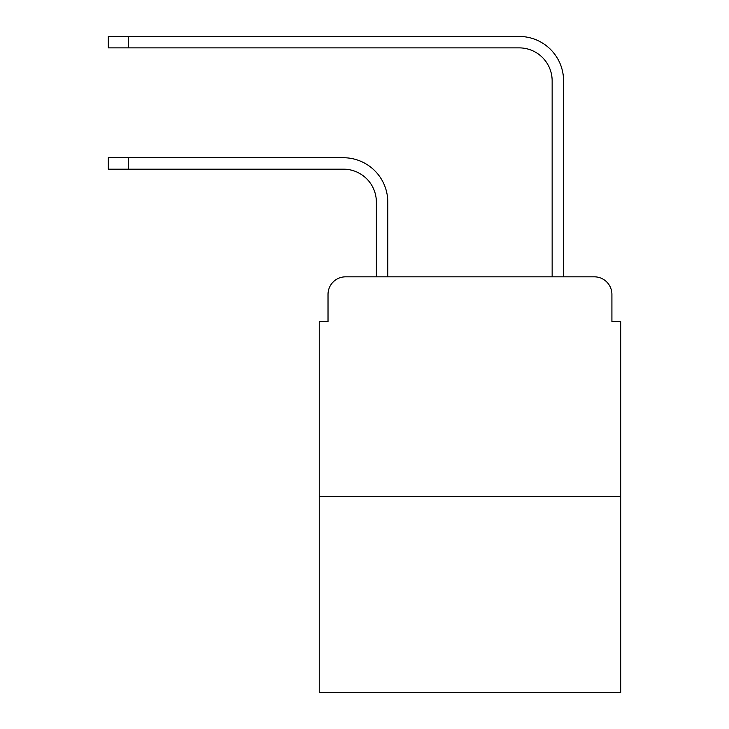 <?xml version="1.0" encoding="UTF-8"?>
<svg xmlns="http://www.w3.org/2000/svg" width="729" height="729" viewBox="0 0 729 729"><rect width="100%" height="100%" fill="white"/><g stroke="black" fill="none" stroke-linecap="round" stroke-linejoin="round"><path stroke-width="1.09" d="M328.023 294.407L328.023 321.653L328.023 294.407A17.578 17.578 0 0 1 345.601 276.829L376.364 276.829L376.364 202.124A32.96 32.96 0 0 0 343.405 169.164A32.96 32.96 0 0 1 376.364 202.124A32.96 32.96 0 0 0 343.405 169.164A32.96 32.96 0 0 1 376.364 202.124A32.96 32.96 0 0 0 343.405 169.164A32.96 32.96 0 0 1 376.364 202.124A32.96 32.96 0 0 0 343.405 169.164A32.96 32.96 0 0 1 376.364 202.124A32.96 32.96 0 0 0 343.405 169.164A32.96 32.96 0 0 1 376.364 202.124A32.96 32.96 0 0 0 343.405 169.164A32.96 32.96 0 0 1 376.364 202.124A32.96 32.96 0 0 0 343.405 169.164A32.96 32.96 0 0 1 376.364 202.124A32.96 32.96 0 0 0 343.405 169.164L108.302 169.164L108.302 157.737L128.514 157.737L128.514 169.164M620.698 496.558L319.238 496.558L319.238 692.55L620.698 692.55L620.698 321.653L611.913 321.653L611.913 294.407A17.578 17.578 0 0 0 594.335 276.829L345.601 276.829M319.238 496.558L319.238 321.653L328.023 321.653M128.514 157.737L343.405 157.737A44.387 44.387 0 0 1 387.792 202.124L387.792 276.829L387.792 202.124L387.792 276.829L387.792 202.124L387.792 276.829L387.792 202.124L387.792 276.829L387.792 202.124L387.792 276.829L387.792 202.124L387.792 276.829L387.792 202.124L387.792 276.829L387.792 202.124L387.792 276.829L401.415 276.829M538.521 276.829L552.145 276.829L552.145 80.837A32.96 32.96 0 0 0 519.185 47.877A32.96 32.96 0 0 1 552.145 80.837A32.96 32.96 0 0 0 519.185 47.877A32.96 32.96 0 0 1 552.145 80.837A32.96 32.96 0 0 0 519.185 47.877A32.96 32.96 0 0 1 552.145 80.837A32.96 32.96 0 0 0 519.185 47.877A32.96 32.96 0 0 1 552.145 80.837A32.96 32.96 0 0 0 519.185 47.877A32.96 32.96 0 0 1 552.145 80.837A32.96 32.96 0 0 0 519.185 47.877A32.96 32.96 0 0 1 552.145 80.837A32.96 32.96 0 0 0 519.185 47.877A32.96 32.96 0 0 1 552.145 80.837A32.96 32.96 0 0 0 519.185 47.877L108.302 47.877L108.302 36.45L128.514 36.45L128.514 47.877M128.514 36.45L519.185 36.45A44.387 44.387 0 0 1 563.572 80.837L563.572 276.829L563.572 80.837L563.572 276.829L563.572 80.837L563.572 276.829L563.572 80.837L563.572 276.829L563.572 80.837L563.572 276.829L563.572 80.837L563.572 276.829L563.572 80.837L563.572 276.829L563.572 80.837L563.572 276.829L594.335 276.829M611.913 321.653L611.913 294.407"/></g></svg>
